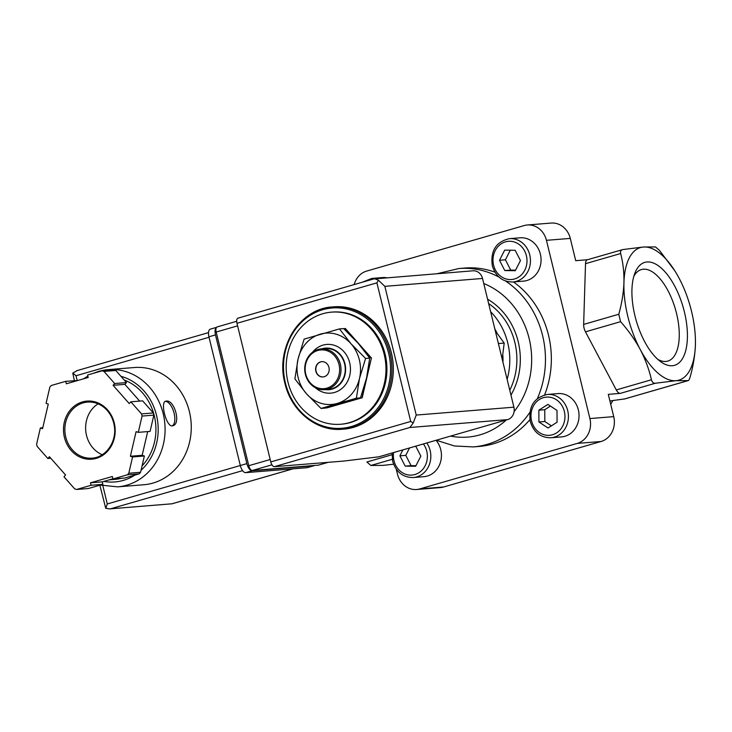 <?xml version="1.0" encoding="UTF-8"?>
<svg xmlns="http://www.w3.org/2000/svg" width="732" height="732" viewBox="0 0 732 732"><rect width="100%" height="100%" fill="white"/><g stroke="black" fill="none" stroke-linecap="round" stroke-linejoin="round"><path stroke-width="1.1" d="M609.902 400.953L624.844 398.903L688.254 380.585L675.965 380.695L655.396 383.239C653.438 383.385 652.111 382.232 651.425 379.771C649.083 369.45 645.35 359.357 640.235 349.503A69.028 31.449 73.9 0 0 675.965 380.695A69.028 31.449 73.9 0 0 695.4 345.056A69.028 31.449 73.9 0 0 695.318 336.83A69.028 31.449 73.9 0 0 679.104 278.224A69.028 31.449 73.9 0 0 677.576 275.415A69.028 31.449 73.9 0 0 643.373 247.023L655.497 246.931L659.468 250.399L674.858 270.858M396.277 469.175L397.494 474.162A20.45 18.126 -94.6 0 0 416.627 489.498L440.463 487.576A20.45 18.126 -94.6 0 0 443.638 486.99L601.063 441.497A20.45 18.126 -94.6 0 0 613.727 416.636L608.301 394.356L620.26 393.386A7.668 3.495 -106.1 0 1 616.289 389.927L651.425 379.771M416.627 489.498A20.45 18.126 -94.6 0 0 419.811 488.912L577.237 443.418A20.45 18.126 -94.6 0 0 589.901 418.558L546.447 240.325L570.283 238.403L575.709 260.683L587.512 259.732M622.804 249.566L643.373 247.023A69.028 31.449 73.9 0 0 623.938 282.671A69.028 31.449 73.9 0 0 640.235 349.503C634.928 339.721 628.376 330.443 620.59 321.677L618.787 314.257C621.807 303.496 623.527 292.965 623.938 282.671C624.158 272.432 623.06 262.724 620.644 253.528C620.196 251.296 620.919 249.978 622.804 249.566L587.357 259.778A7.668 3.495 -106.1 0 0 585.518 263.676L583.651 324.404L618.787 314.257M331.559 312.134L332.502 312.061A56.245 49.858 85.4 0 1 386.716 364.115A56.245 49.858 85.4 0 1 341.542 424.185L340.6 424.258A56.245 49.858 -94.6 0 0 384.181 354.297A56.245 49.858 -94.6 0 0 331.559 312.134A56.245 49.858 -94.6 0 0 287.978 382.104A56.245 49.858 -94.6 0 0 340.6 424.258M285.023 383.248A61.36 54.388 85.4 0 1 332.566 306.928L333.984 306.809A61.36 54.388 85.4 0 1 393.121 363.603A61.36 54.388 85.4 0 1 343.839 429.135L342.43 429.245A61.36 54.388 85.4 0 0 391.712 363.713A61.36 54.388 85.4 0 0 332.566 306.928C299.781 308.364 275.168 347.865 284.904 383.239C291.226 411.293 316.901 431.853 342.43 429.245M498.382 343.537L504.202 343.07L502.189 359.128M495.308 330.891L504.202 343.07M393.615 464.225L382.982 465.369L370.868 465.47L366.897 462.002L391.986 454.746M695.4 345.056C694.979 355.349 693.268 365.872 690.239 376.641C689.498 379.213 688.785 380.539 688.08 380.603L624.387 399.013M672.315 365.735A53.573 24.403 -106.1 0 1 660.456 361.544A53.573 24.403 -106.1 0 1 634.891 273.109A53.573 24.403 -106.1 0 1 679.259 295.902A53.573 24.403 -106.1 0 1 672.315 365.735M570.283 238.403A20.45 18.126 -94.6 0 0 551.141 223.068L527.314 224.989A20.45 18.126 -94.6 0 0 524.13 225.575L366.714 271.069A20.45 18.126 -94.6 0 0 354.169 284.583M616.289 389.927L585.463 331.834A7.668 3.495 -106.1 0 1 583.651 324.404M546.447 240.325A20.45 18.126 -94.6 0 0 527.314 224.989M558.013 393.587A21.731 19.261 85.4 0 1 578.957 413.708A21.731 19.261 85.4 0 1 561.508 436.913L550.885 437.773A21.731 19.261 85.4 0 0 568.343 414.559A21.731 19.261 85.4 0 0 547.399 394.447L558.013 393.587M376.047 278.608A21.731 19.261 85.4 0 0 371.819 278.425L382.443 277.574A21.731 19.261 85.4 0 1 386.661 277.757M436.071 440.28A21.731 19.261 85.4 0 1 440.225 463.008A21.731 19.261 85.4 0 1 423.91 476.678L413.296 477.538A21.731 19.261 85.4 0 0 429.217 464.948A21.731 19.261 85.4 0 0 426.82 442.952M520.04 237.808A21.731 19.261 85.4 0 1 540.985 257.92A21.731 19.261 85.4 0 1 523.526 281.125L512.912 281.985A21.731 19.261 85.4 0 0 530.371 258.771A21.731 19.261 85.4 0 0 509.417 238.659L520.04 237.808M498.95 277.062A89.478 79.312 85.4 0 0 458.882 268.525L464.783 268.049A89.478 79.312 85.4 0 1 494.942 272.167M513.48 281.939A89.478 79.312 85.4 0 1 544.608 394.896M529.895 419.646A89.478 79.312 85.4 0 1 479.167 446.438L473.265 446.913A89.478 79.312 85.4 0 0 529.803 412.418M490.632 311.713A63.913 56.657 85.4 0 1 507.12 379.359M494.795 328.805A56.245 49.858 85.4 0 1 497.11 333.252M502.811 354.974A56.245 49.858 85.4 0 1 502.948 362.267M326.426 407.77L362.203 397.75L371.426 357.985L345.303 328.439L343.848 328.805M326.618 407.98L362.203 397.75M361.965 397.769L371.426 357.985M371.188 358.003L345.065 328.458M356.365 398.217L359.503 378.453L365.588 358.451L351.049 343.802L339.465 328.906L343.592 328.577L358.131 343.226L369.715 358.122L366.576 377.886L360.492 397.888L325.145 408.099L321.019 408.438L356.365 398.217L360.492 397.888M339.465 328.906L304.119 339.126L298.034 359.119L294.895 378.883L306.479 393.779L321.019 408.438M365.588 358.451L369.715 358.122M323.132 376.934A7.668 6.798 85.4 0 1 316.068 371.179A7.668 6.798 85.4 0 1 321.897 361.654M315.84 371.197A7.668 6.798 85.4 0 1 321.778 361.654A7.668 6.798 85.4 0 1 329.171 368.754A7.668 6.798 85.4 0 1 323.013 376.943A7.668 6.798 85.4 0 1 315.84 371.197M305.775 374.107A19.425 17.22 85.4 0 1 326.728 350.61A19.425 17.22 85.4 0 1 334.68 383.193A19.425 17.22 85.4 0 1 305.775 374.107M305.372 374.317A20.45 18.126 85.4 0 1 321.22 348.88A20.45 18.126 85.4 0 1 340.938 367.812A20.45 18.126 85.4 0 1 324.514 389.653A20.45 18.126 85.4 0 1 305.372 374.317M321.22 348.88L325.475 348.533A20.45 18.126 85.4 0 1 345.184 367.464A20.45 18.126 85.4 0 1 328.76 389.305L324.514 389.653M321.842 348.825A20.862 18.492 85.4 0 1 345.55 367.437A20.862 18.492 85.4 0 1 325.127 389.598M312.537 352.238A24.44 21.667 85.4 0 1 342.814 350.491A24.44 21.667 85.4 0 1 345.568 384.593A24.44 21.667 85.4 0 1 315.401 387.722M298.034 359.119A35.795 31.723 85.4 0 1 320.314 334.131A35.795 31.723 85.4 0 1 351.049 343.802A35.795 31.723 85.4 0 1 359.503 378.453A35.795 31.723 85.4 0 1 337.214 403.442A35.795 31.723 85.4 0 1 306.479 393.779A35.795 31.723 85.4 0 1 298.034 359.119M515.291 270.703L520.461 260.555L515.154 250.271L504.677 250.134L499.508 260.281L504.815 270.565L515.291 270.703M402.929 449.86L399.892 455.835L405.199 466.119L415.675 466.257L420.845 456.109L415.712 446.163M548.039 428L557.079 422.227L556.997 410.423L547.884 404.403L538.853 410.185L538.926 421.98L548.039 428M409.563 447.938L405.784 455.359L411.091 465.644L415.95 465.708M411.091 465.644L405.199 466.119M405.784 455.359L399.892 455.835M550.418 406.077L544.745 409.71L544.828 421.504L551.406 425.85M544.828 421.504L538.926 421.98M544.745 409.71L538.853 410.185M510.296 250.207L505.409 259.805L510.716 270.09L515.575 270.154M510.716 270.09L504.815 270.565M505.409 259.805L499.508 260.281M633.802 276.385A47.635 21.695 -106.1 0 1 641.36 269.568A47.635 21.695 -106.1 0 1 675.435 309.307A47.635 21.695 -106.1 0 1 667.813 361.086A47.635 21.695 -106.1 0 1 665.836 361.452A47.635 21.695 -106.1 0 1 657.784 359.357M217.34 326.902A5.115 2.333 73.9 0 0 217.13 326.939A5.115 2.333 73.9 0 0 216.187 332.044L248.779 465.717A5.115 2.333 73.9 0 0 252.339 470.475L318.402 465.149L328.156 462.331M238.129 318.146A5.115 2.333 73.9 0 0 237.918 318.182A5.115 2.333 73.9 0 0 236.976 323.288L270.776 461.91A5.115 2.333 73.9 0 0 274.335 466.668L343.464 461.096L378.874 456.814L507.569 419.619A10.23 9.068 -94.6 0 0 513.901 407.184L482.525 278.462A10.23 9.068 -94.6 0 0 472.954 270.803L373.686 278.965M410.707 421.467L376.907 282.845L378.435 280.255L384.849 286.34L416.224 415.062L413.223 422.977L410.707 421.467L270.776 461.91M413.223 422.977L409.893 427.488L274.335 466.668M378.435 280.255L374.683 278.718M93.065 373.421L98.829 371.353L108.199 369.633A58.798 52.118 -94.6 0 1 164.874 424.057A58.798 52.118 -94.6 0 1 117.651 486.853L143.838 484.749A58.798 52.118 -94.6 0 0 191.061 421.943A58.798 52.118 -94.6 0 0 134.386 367.519L108.199 369.633A58.798 52.118 -94.6 0 0 99.04 371.307M166.182 401.099L165.67 401.2C159.887 402.06 166.686 428.321 172.761 425.75C181.353 424.103 174.417 399.425 166.182 401.099M40.379 427.945L36.6 444.223A61.36 54.388 -94.6 0 0 37.131 446.392L47.827 458.488L49.419 456.704L65.569 474.986L63.977 476.77L74.673 488.866A61.36 54.388 -94.6 0 0 76.595 489.47L91.07 485.289L90.466 482.818L112.335 476.495L112.929 478.975L127.405 474.793A61.36 54.388 -94.6 0 0 128.795 473.229L132.574 456.942L130.378 456.256L136.088 431.66L138.284 432.347L142.063 416.069A61.36 54.388 -94.6 0 0 141.532 413.9L130.836 401.804L129.244 403.588L113.085 385.307L114.677 383.522L103.981 371.426A61.36 54.388 -94.6 0 0 102.059 370.822L87.593 375.004L88.197 377.483L66.328 383.797L65.724 381.326L51.249 385.508A61.36 54.388 -94.6 0 0 49.858 387.072L46.079 403.35L48.275 404.037L42.575 428.641L40.379 427.945L42.776 427.753M112.893 478.792L102.26 481.866L102.864 484.337L88.398 488.519L76.595 489.47M139.675 401.09L124.879 384.355L126.471 382.571L115.775 370.474A61.36 54.388 -94.6 0 0 113.853 369.87L102.059 370.822M115.775 370.474L103.981 371.426M138.284 432.347L150.078 431.395L153.857 415.117A61.36 54.388 -94.6 0 0 153.327 412.949L141.532 413.9M153.857 415.117L142.063 416.069M112.929 478.975L124.733 478.023L139.199 473.842A61.36 54.388 -94.6 0 0 140.599 472.277L128.795 473.229M139.199 473.842L127.405 474.793M77.565 380.548L65.724 381.326M153.327 412.949L142.63 400.852L130.836 401.804M140.599 472.277L144.369 455.999L142.173 455.304L147.681 431.587M171.965 503.79L109.644 508.896L171.965 503.79L292.892 468.846M314.431 465.47A7.668 3.495 -106.1 0 1 313.872 465.753L307.312 467.647A7.668 3.495 -106.1 0 1 306.992 467.711L245.65 472.652A7.668 3.495 -106.1 0 1 240.306 465.515L107.293 503.964L105.747 508.301L109.644 508.896M77.189 370.593L72.779 373.073L76.037 375.736L209.041 337.287M74.371 380.622L72.779 373.073M105.747 508.301L99.863 485.206M109.278 479.835L114.668 479.405A51.13 45.32 -94.6 0 0 121.338 478.298M142.081 465.863A51.13 45.32 -94.6 0 0 124.211 380.018M98.106 403.817A28.118 24.925 -94.6 0 0 85.717 430.434A28.118 24.925 -94.6 0 0 102.206 454.728M102.864 484.337L91.07 485.289M102.26 481.866L90.466 482.818M144.369 455.999L132.574 456.942M142.173 455.304L130.378 456.256M124.879 384.355L113.085 385.307M126.471 382.571L114.677 383.522M50.782 458.25L47.827 458.488M313.872 465.753A7.668 3.495 -106.1 0 1 313.552 465.817L252.211 470.758A7.668 3.495 -106.1 0 1 246.858 463.621L240.306 465.515L208.922 336.793A7.668 3.495 -106.1 0 1 210.331 329.135L216.535 327.341M246.858 463.621L215.483 334.899A7.668 3.495 -106.1 0 1 216.462 327.433M172.249 425.85A12.783 5.819 73.9 0 0 173.823 412.189A12.783 5.819 73.9 0 0 165.222 401.383M620.26 393.386L655.396 383.239M285.425 383.037A60.335 53.482 85.4 0 1 350.491 310.075A60.335 53.482 85.4 0 1 375.159 411.256A60.335 53.482 85.4 0 1 285.425 383.037M392.279 459.284L370.868 465.47M585.518 263.676L620.644 253.528M585.463 331.834L620.59 321.677M589.901 418.558L613.727 416.636M577.237 443.418L601.063 441.497M419.811 488.912L443.638 486.99M505.565 281.024A89.478 79.312 85.4 0 1 537.407 398.51M483.761 283.531A79.257 70.254 85.4 0 1 514.102 411.613M506.288 419.985A79.257 70.254 85.4 0 1 450.528 436.098M487.576 299.178A66.475 58.917 85.4 0 1 510.954 395.106M488.647 303.588A63.913 56.657 85.4 0 1 509.774 390.238M493.588 265.158A19.178 17.001 85.4 0 1 514.267 241.972A19.178 17.001 85.4 0 1 522.108 274.125A19.178 17.001 85.4 0 1 493.588 265.158M423.398 443.94A19.178 17.001 85.4 0 1 418.274 473.101A19.178 17.001 85.4 0 1 393.972 460.712A19.178 17.001 85.4 0 1 393.569 452.559M531.569 420.946A19.178 17.001 85.4 0 1 552.239 397.76A19.178 17.001 85.4 0 1 560.081 429.913A19.178 17.001 85.4 0 1 531.569 420.946M376.907 282.845L236.976 323.288M409.893 427.488L507.569 419.619M416.224 415.062L513.901 407.184M384.849 286.34L482.525 278.462M248.779 465.717L270.19 459.522M252.339 470.475L271.947 464.811M216.187 332.044L237.607 325.85M82.451 401.932A29.143 25.83 -94.6 0 0 71.187 450.5A29.143 25.83 -94.6 0 0 114.357 438.02A29.143 25.83 -94.6 0 0 82.451 401.932M110.861 508.722L242.594 470.649M77.171 380.402L76.037 375.736M107.293 503.964L102.846 485.728M103.871 481.4A53.692 47.589 -94.6 0 0 134.889 475.086M141.047 470.31A53.692 47.589 -94.6 0 0 156.858 416.819A53.692 47.589 -94.6 0 0 120.936 376.312M83.164 402.884A28.118 24.925 -94.6 0 0 65.258 434.607A28.118 24.925 -94.6 0 0 92.058 458.141C106.003 457.509 117.157 441.423 114.238 425.676C113.149 419.198 110.441 413.745 106.113 409.298C100.723 404.037 94.529 401.63 87.538 402.078A28.118 24.925 -94.6 0 0 83.164 402.884M313.552 465.817L306.992 467.711M252.211 470.758L245.65 472.652M215.483 334.899L208.922 336.793M610.717 404.265L612.876 400.596M436.254 440.225L454.426 445.971L473.265 446.913M458.882 268.525L437.251 273.677M509.417 238.659C496.076 241.706 490.367 250.71 492.288 265.67C495.665 276.531 502.536 281.966 512.912 281.985M392.114 452.989L392.663 461.224C396.039 472.085 402.92 477.52 413.296 477.538M371.819 278.425L362.065 282.305M547.399 394.447C534.058 397.485 528.348 406.489 530.261 421.449C533.637 432.319 540.518 437.754 550.885 437.773M374.043 278.837L237.918 318.182M217.13 326.939L236.692 321.284M171.773 503.872L292.992 468.837M76.567 370.749L208.51 332.612M117.651 486.853L100.357 485.069M83.64 378.792L87.849 376.056"/></g></svg>
